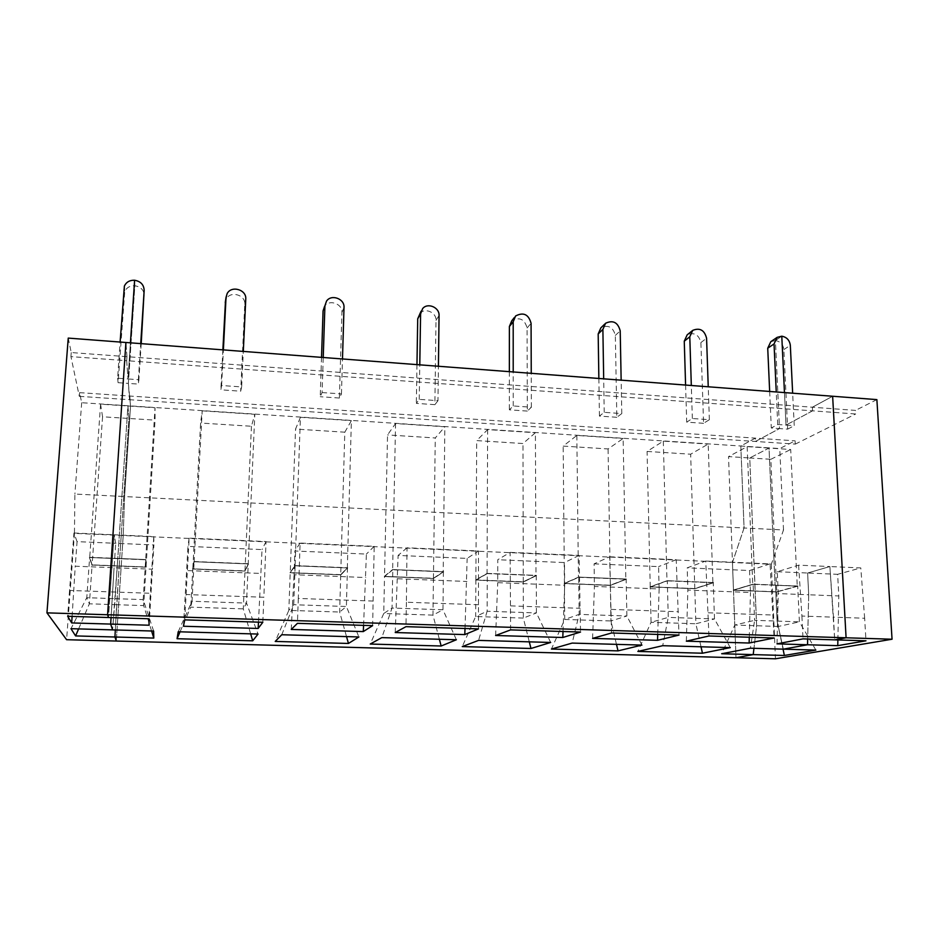 <?xml version="1.0" encoding="UTF-8"?>
<svg xmlns="http://www.w3.org/2000/svg" width="939" height="939" viewBox="0 0 939 939"><rect width="100%" height="100%" fill="white"/><g stroke="black" fill="none" stroke-linecap="round" stroke-linejoin="round"><path stroke-width="0.7" stroke-dasharray="4.7 3.52" d="M68.242 338.099L71.247 352.559L126.941 356.667L126.671 360.693L126.941 356.667L812.388 407.221L832.635 396.258L812.388 407.221L812.575 410.836L126.671 360.693L128.033 378.957L126.671 360.693L70.941 356.62L79.31 396.352L79.592 392.655L81.681 402.714L130.533 405.918L128.361 383.405L138.596 384.11L138.385 379.685L128.033 378.957L130.439 342.829L128.033 378.957L117.633 378.229L120.11 342.042M770.813 341.69L775.426 340.54L781.788 336.197L775.426 340.54L779.499 428.571L787.657 429.146L783.865 349.566C783.138 344.472 780.321 341.467 775.426 340.54L779.499 428.571L755.484 441.447L755.343 438.137L740.824 446.013L744.064 527.976L732.443 562.508L771.318 564.233L783.513 529.983L744.064 527.976L740.824 446.013L130.533 405.918L124.57 496.555L74.897 494.043L74.451 533.364L123.209 535.523L124.57 496.555L130.533 405.918L129.817 396.035L129.57 399.697L795.298 444.112L795.133 440.825L779.757 448.572L740.824 446.013L755.343 438.137L795.133 440.825M79.31 396.352L129.57 399.697L128.361 383.405L134.852 285.749L134.594 280.245L134.852 285.749C130.063 285.585 126.695 287.51 124.746 291.489L118.091 382.689L128.361 383.405L134.852 285.749C140.909 286.818 144.066 290.186 144.301 295.832M126.941 356.667L125.908 342.489L126.941 356.667M77.057 541.627L73.946 533.012L69.556 590.455L110.215 591.875L108.49 617.522L114.124 534.796L115.708 543.294L77.057 541.627L75.249 566.205L114.077 567.719L115.708 543.294L114.077 567.719L152.423 569.21L153.89 544.937L115.708 543.294L114.124 534.796L153.785 536.556L148.796 618.766M111.06 617.604L114.077 567.719L111.06 617.604M151.59 630.996L143.679 605.596L146.038 567.179L119.194 566.123L115.309 629.963L116.647 604.704L89.369 603.812L86.787 597.697L89.639 557.52L117.774 558.658L112.586 629.881L115.121 598.659L143.186 599.61L143.679 605.596L116.647 604.704L119.194 566.123L91.916 565.078L89.428 557.473L117.762 558.623L115.121 598.659L86.787 597.697L70.965 628.684M153.632 631.055L143.186 599.61L145.639 559.785L117.774 558.658L127.927 405.977L128.925 418.465L119.194 566.147L91.928 564.891L89.428 557.473M116.283 641.044L123.209 535.523L124.57 496.555L744.064 527.976L732.443 562.508L735.988 657.734L732.443 562.508L123.209 535.523L116.283 641.044M117.633 378.229L118.091 382.689M78.606 628.907L89.369 603.812L92.104 565.067L89.639 557.52M69.556 590.455L67.643 616.266M72.103 616.407L75.249 566.205M89.71 557.461L145.662 559.726L155.017 407.761L100.59 404.181L89.71 557.461L92.116 564.867L146.249 567.027L145.85 559.562L117.774 558.423L127.927 405.977L128.925 418.465L119.206 565.935L146.05 566.992L155.064 420.132L155.017 407.761M89.44 557.273L145.85 559.562M71.247 352.559L70.941 356.62M79.592 392.655L755.343 438.137L755.484 441.447L779.499 428.571L771.306 428.008L777.738 424.498L786.002 425.085L784.464 392.584L786.002 425.085L794.241 425.66L792.657 393.206M100.59 404.181L102.562 416.787L155.064 420.132M102.562 416.787L92.116 564.867M145.838 559.761L146.238 567.215L92.104 565.067M74.451 533.364L66.599 639.705M81.681 402.714L74.897 494.043M73.946 533.012L114.124 534.796L110.215 591.875L150.334 593.272M776.823 591.957L755.132 591.101L749.756 457.962L769.018 448.067L790.697 449.499L797.258 586.1L775.098 585.208L769.018 448.067L749.756 457.962L728.523 456.612L747.162 446.635L769.018 448.067L775.098 585.208L797.927 586.147L776.823 591.957L755.132 591.101L756.623 625.75L734.803 625.034L754.604 620.327L750.402 648.203M797.927 586.147L776.823 591.781M777.269 571.722L807.622 573.025L829.876 566.546L807.622 573.025L808.702 594.774L807.681 639.025L808.702 594.774L838.82 595.948L837.635 574.316L807.622 573.025L808.702 594.774L778.255 593.589L777.269 571.722L798.608 565.161L829.876 566.546L833.468 617.158L864.655 618.249L865.981 640.809M798.608 565.161L801.918 616.054L833.468 617.158L834.689 639.846L829.876 566.546L860.781 567.919L837.635 574.316M812.575 410.836L786.002 425.085L812.575 410.836L855.687 413.982L855.476 410.402L812.388 407.221L812.575 410.836M747.162 446.635L752.738 584.304L733.488 590.056L755.202 590.913L749.756 457.962L770.837 459.3L776.741 591.758L733.265 590.244L755.214 591.089L733.5 590.232L753.137 584.363L754.604 620.327L799.394 621.841L778.278 626.466L776.741 591.934L755.214 591.089L756.623 625.75L753.958 648.309L756.623 625.75L778.278 626.466L783.044 649.142M753.137 584.363L775.508 585.267L777.093 621.09L783.337 649.154L777.093 621.09L775.508 585.267L797.681 586.159L776.741 591.934M770.837 459.3L790.697 449.499M815.874 650.093L799.394 621.841L797.681 586.159M771.318 564.233L775.461 658.791M783.513 529.983L779.757 448.572M795.298 444.112L855.687 413.982M876.873 399.615L855.476 410.402M752.738 584.304L797.927 585.971M776.741 591.758L797.258 586.1M864.655 618.249L860.781 567.919M837.881 639.952L838.82 595.948M787.657 429.146L794.241 425.66M141.214 343.651L138.596 384.11M250.654 633.848L243.271 608.871L244.962 571.065L192.788 569.011L190.746 607.146L192.037 601.265L246.523 603.108L243.271 608.871L190.746 607.146L180.053 631.818M138.385 379.685L140.721 343.615M184.725 619.869L186.11 594.528L263.859 597.251L262.826 622.275M178.21 631.759L192.037 601.265L194.15 561.745L248.248 563.928L246.523 603.108L258.037 634.06M186.11 594.528L189.15 538.129L266.03 541.533L263.859 597.251M194.138 561.686L192.8 568.823L200.606 423.031L202.19 410.848L194.138 561.686L248.201 563.881L254.821 414.31L251.441 426.259L200.606 423.031M251.441 426.259L244.973 570.877L192.8 568.823M202.19 410.848L254.821 414.31M194.15 561.745L192.788 569.011M245.149 571.088L192.589 569.034L193.95 561.71L248.471 563.916L245.149 571.088L192.601 568.846L193.95 561.71M456.389 639.752L442.973 609.763L392.033 608.038L392.795 569.785L443.396 571.828L433.442 578.459L384.521 576.534L383.746 613.496L392.033 608.038L381.833 637.616M392.795 569.785L384.521 576.534M433.583 578.483L384.321 576.37L392.643 569.55L443.631 571.804L433.583 578.483L384.309 576.558L392.643 569.75L384.532 576.358L387.537 434.921L395.554 423.548L444.851 426.787L435.273 437.961L387.537 434.921M443.396 571.828L442.973 609.763L432.961 615.115L383.746 613.496L370.248 644.048M439.37 639.271L432.961 615.115L433.442 578.459M363.581 625.362L366.398 554.069L294.893 550.993L294.036 574.727L365.823 577.532M373.206 601.066L298.309 598.448L300.093 543.047L374.18 546.334L372.642 625.644M374.18 546.334L366.398 554.069M478.608 604.751L406.399 602.228L407.021 547.789L478.456 550.958L478.479 628.895M407.021 547.789L398.113 555.43L467.153 558.4L478.456 550.958M419.721 313.544C424.651 307.323 436.494 312.3 435.989 320.34L434.886 404.662L416.329 403.383L419.228 399.368L437.985 400.683L438.419 366.257M419.228 399.368L419.78 364.837M344.801 432.198L351.374 420.649L347.324 567.895L340.716 574.633L344.801 432.198L295.55 429.064L300.445 417.303L295.057 565.771L290.221 572.649L295.55 429.064M416.963 364.625L416.329 403.383M294.975 565.595L347.676 567.931L340.88 574.856L290.01 572.673L294.975 565.595L347.676 567.731L340.88 574.668M340.716 574.633L290.221 572.649M295.057 565.771L347.324 567.895M346.526 636.607L339.648 612.04L340.716 574.821L290.21 572.837L288.825 610.373L293.731 604.716L346.385 606.5L339.648 612.04L288.825 610.373L275.233 641.431M241.652 386.915L240.689 391.199L220.865 389.814L221.604 385.518L241.652 386.915L243.307 351.421M227.132 293.625L226.334 298.895C230.56 290.491 245.689 294.94 244.762 304.271L240.689 391.199M298.309 598.448L297.428 623.332M321.525 357.372L320.222 396.716L322.077 392.561L323.227 357.501M322.077 392.561L341.456 393.922L339.39 398.042L341.937 312.441C342.641 303.802 329.319 299.013 324.624 306.243L326.502 301.149M291.243 629.447L294.036 574.727M300.093 543.047L294.893 550.993M300.445 417.303L351.374 420.649M281.77 634.741L293.731 604.716L295.139 565.83L347.453 567.942L346.385 606.5L358.898 636.959M248.248 563.928L244.962 571.065M340.88 574.856L290.01 572.673M290.01 572.849L294.963 565.794M347.453 567.942L340.716 574.821M295.139 565.83L290.21 572.837M258.471 622.134L262.04 549.585L187.941 546.392L186.626 570.548L261.042 573.447M266.03 541.533L262.04 549.585M341.456 393.922L342.489 358.956M244.973 570.877L248.201 563.881M339.39 398.042L320.222 396.716M248.471 563.916L245.149 570.9M146.05 566.992L145.662 559.726M193.962 561.51L248.471 563.717M145.639 559.785L146.038 567.179M437.985 400.683L434.886 404.662M527.319 411.082L509.361 409.838L513.234 405.965L531.368 407.233L527.319 411.082L527.084 327.993C524.643 319.119 519.537 316.713 511.767 320.762M616.829 417.292L599.434 416.083L604.223 412.338L621.794 413.571L616.829 417.292L615.338 335.411C613.097 326.995 608.272 324.483 600.866 327.864M703.569 423.313L686.714 422.139L692.348 418.512L709.368 419.71L703.569 423.313L700.893 342.594C698.804 334.589 694.226 332.007 687.172 334.847M222.872 349.86L220.865 389.814M226.334 298.895L225.489 300.996M221.604 385.518L223.388 349.895M183.469 626.243L186.626 570.548M189.15 538.129L187.941 546.392M149.137 625.221L152.423 569.21M153.785 536.556L153.89 544.937M406.399 602.228L405.977 626.665M395.237 632.534L398.113 555.43M465.028 628.484L467.153 558.4M397.667 578.764L466.976 581.464M510.616 629.893L510.135 552.367L497.787 559.714L497.729 582.661L564.691 585.267L564.492 562.578L497.787 559.714M495.628 635.503L497.729 582.661M563.013 631.501L564.691 585.267M475.873 580.126L487.282 573.6L487.13 611.266L536.415 612.932L523.352 618.085L523.269 581.98L475.873 580.126L475.662 616.512L487.13 611.266L478.573 640.398M550.677 642.464L536.415 612.932L536.251 575.584L523.269 581.98M529.303 641.853L523.352 618.085L475.662 616.512L462.27 646.584M510.135 552.367L579.081 555.418L580.537 632.041M510.616 605.878L580.255 608.308M487.282 573.6L536.251 575.584M579.081 555.418L564.492 562.578M611.535 632.992L609.657 556.78L594.094 563.846L594.41 586.429L659.131 588.953L658.579 566.616L594.094 563.846M592.603 638.391L594.41 586.429M657.711 634.412L659.131 588.953M564.409 583.6L578.729 577.309L579.152 614.376L626.876 615.996L610.949 620.961L610.35 585.396L564.409 583.6L564.726 619.447L579.152 614.376L572.144 643.086M641.936 645.093L626.876 615.996L626.16 579.222L610.35 585.396M616.477 644.354L610.949 620.961L564.726 619.447L551.428 649.049M609.657 556.78L676.221 559.726L679.014 635.069M611.148 609.388L678.369 611.735M578.729 577.309L626.16 579.222M676.221 559.726L658.579 566.616M708.945 635.985L705.752 561.041L687.195 567.849L687.864 590.068L750.461 592.509L749.568 570.536L687.195 567.849M686.35 641.173L687.864 590.068M749.287 637.229L750.461 592.509M650.246 586.969L667.312 580.889L668.263 617.393L714.497 618.965L695.881 623.754L694.801 588.718L650.246 586.969L651.067 622.287L668.263 617.393L662.711 645.692M730.284 647.628L714.497 618.965L713.264 582.743L694.801 588.718M701.022 646.783L695.881 623.754L651.067 622.287L637.863 651.431M705.752 561.041L770.062 563.893L774.112 637.992M708.182 612.78L773.102 615.045M667.312 580.889L713.264 582.743M770.062 563.893L749.568 570.536M801.918 616.054L803.021 638.872M777.011 643.861L778.255 593.589M733.5 590.232L734.803 625.034L721.704 653.744M392.643 569.55L443.631 571.616L433.583 578.307M487.141 573.389L536.486 575.384L523.399 581.828L475.662 579.962L487.141 573.389L536.486 575.384M536.486 575.572L523.399 582.016L475.662 579.962M475.662 580.138L487.141 573.565M578.612 577.086L626.395 579.023L610.467 585.255L564.175 583.436L578.612 577.086L626.395 579.023M626.395 579.21L610.467 585.431L564.175 583.436M564.186 583.612L578.612 577.274M667.206 580.678L713.499 582.556L694.895 588.565L650.011 586.805L667.206 580.678L713.499 582.556M713.499 582.732L694.895 588.741L650.011 586.805M650.011 586.981L667.206 580.854M775.579 585.067L753.043 584.152L775.579 585.067M733.265 590.244L753.055 584.328M733.265 590.079L753.043 584.152M384.532 576.358L433.442 578.271L443.208 571.769L444.851 426.787M395.554 423.548L392.643 569.727L443.208 571.769M433.442 578.271L435.273 437.961M509.361 371.656L509.361 409.838M513.234 405.965L513.21 371.95M531.368 407.233L531.251 373.323M487.634 429.593L487.048 573.541L475.873 579.938L523.269 581.804L535.993 575.525L535.394 432.726L522.988 443.537L476.707 440.591L487.634 429.593L535.394 432.726M487.048 573.541L535.993 575.525M475.873 579.938L476.707 440.591M523.269 581.804L522.988 443.537M598.859 378.464L599.434 416.083M604.223 412.338L603.683 378.84M621.794 413.571L621.149 380.166M576.839 435.45L578.447 577.25L564.409 583.412L610.35 585.22L625.844 579.163L623.132 438.49L608.085 448.948L563.177 446.095L576.839 435.45L623.132 438.49M578.447 577.25L625.844 579.163M564.409 583.412L563.177 446.095M610.35 585.22L608.085 448.948M685.587 385.06L686.714 422.139M692.348 418.512L691.315 385.506M709.368 419.71L708.241 386.786M663.31 441.13L666.972 580.83L650.234 586.793L694.801 588.542L712.889 582.685L708.194 444.077L690.658 454.206L647.077 451.436L663.31 441.13L708.194 444.077M666.972 580.83L712.889 582.685M650.234 586.793L647.077 451.436M694.801 588.542L690.658 454.206M769.663 391.457L771.306 428.008M777.738 424.498L776.248 391.962M733.488 590.056L728.523 456.612M124.136 294.142L123.76 288.731M783.865 349.566L790.321 345.317M244.762 304.271L245.76 299.083M341.937 312.441L344.003 307.429M435.989 320.34L439.053 315.492M527.084 327.993L531.075 323.309M615.338 335.411L620.21 330.868M700.893 342.594L706.574 338.204M124.382 286.043L124.746 291.489M422.62 308.614L421.059 311.255M515.593 315.985L514.396 317.476M605.585 323.251L604.822 324.002"/><path stroke-width="1.41" d="M140.721 343.615L144.16 290.456C143.913 284.752 140.733 281.348 134.594 280.245L130.439 342.829L134.594 280.245C129.758 280.092 126.342 282.017 124.382 286.043L120.11 342.042M75.59 635.926L114.945 637.006L115.309 629.963L114.945 637.006L116.283 641.044L735.988 657.734L753.207 654.612L784.37 655.469L815.874 650.093L783.337 649.154L807.552 644.764L807.681 639.025L807.552 644.764L777.011 643.861L803.021 638.872L834.689 639.846L846.086 637.781L46.95 612.862L68.242 338.099L125.908 342.489L107.574 614.752L108.49 617.522L148.796 618.766L149.137 625.221L110.661 624.083L111.06 617.604L110.661 624.083L112.586 629.881L70.965 628.684L75.59 635.926L78.606 628.907M46.95 612.862L66.599 639.705L116.283 641.044L114.945 637.006L153.796 638.086L153.632 631.055L112.586 629.881L110.661 624.083L71.693 622.933L67.643 616.266L108.49 617.522L107.574 614.752L125.908 342.489L876.873 399.615L892.05 639.224L775.461 658.791L735.988 657.734L753.207 654.612L753.958 648.309L753.207 654.612L721.704 653.744L750.402 648.203L783.337 649.154L807.552 644.764L837.752 645.656L865.981 640.809L834.689 639.846L846.086 637.781L832.635 396.258L846.086 637.781L892.05 639.224M71.693 622.933L72.103 616.407M792.657 393.206L790.321 345.317C789.582 340.164 786.741 337.124 781.788 336.197L784.464 392.584L781.788 336.197L777.14 337.359L774.041 343.932L776.248 391.962M783.044 649.142L784.37 655.469M837.752 645.656L837.881 639.952M151.59 630.996L153.796 638.086M144.16 290.456L141.214 343.651M184.725 619.869L262.826 622.275L258.143 628.461L183.469 626.243L184.725 619.869M258.037 634.06L178.21 631.759L177.06 638.72L252.708 640.809L258.037 634.06M363.287 631.583L372.642 625.644L297.428 623.332L291.243 629.447L363.287 631.583L363.581 625.362M358.898 636.959L281.77 634.741L275.233 641.431L348.451 643.45L358.898 636.959M464.77 634.588L478.479 628.895L405.977 626.665L395.237 632.534L464.77 634.588L465.028 628.484M456.389 639.752L381.833 637.616L370.248 644.048L441.154 646.009L456.389 639.752M562.801 637.499L580.537 632.041L510.616 629.893L495.628 635.503L562.801 637.499L563.013 631.501M550.677 642.464L478.573 640.398L462.27 646.584L530.969 648.485L550.677 642.464M657.523 640.316L679.014 635.069L611.535 632.992L592.603 638.391L657.523 640.316L657.711 634.412M641.936 645.093L572.144 643.086L551.428 649.049L618.026 650.88L641.936 645.093M749.134 643.027L774.112 637.992L708.945 635.985L686.35 641.173L749.134 643.027L749.287 637.229M730.284 647.628L662.711 645.692L637.863 651.431L702.454 653.215L730.284 647.628M438.419 366.257L439.053 315.492C439.558 307.37 427.597 302.335 422.62 308.614L420.59 313.931L419.78 364.837M439.37 639.271L441.154 646.009M421.059 311.255L417.714 318.802L416.963 364.625M243.307 351.421L245.76 299.083C246.699 289.646 231.405 285.139 227.132 293.625L226.029 297.405L223.388 349.895M250.654 633.848L252.708 640.809M323.227 357.501L324.917 305.809L326.502 301.149C331.244 293.848 344.707 298.696 344.003 307.429L342.489 358.956M324.624 306.243L323.063 310.856L321.525 357.372M258.143 628.461L258.471 622.134M346.526 636.607L348.451 643.45M177.06 638.72L180.053 631.818M225.489 300.996L222.872 349.86M529.303 641.853L530.969 648.485M616.477 644.354L618.026 650.88M701.022 646.783L702.454 653.215M514.396 317.476L511.767 320.762L509.384 326.502L509.361 371.656M513.21 371.95L513.199 321.784L515.593 315.985C523.457 311.901 528.61 314.342 531.075 323.309L531.251 373.323M604.822 324.002L600.866 327.864L598.178 333.967L598.859 378.464M603.683 378.84L602.885 329.401L605.585 323.251C613.073 319.835 617.944 322.382 620.21 330.868L621.149 380.166M692.336 330.681L687.172 334.847L684.261 341.197L685.587 385.06M691.315 385.506L689.789 336.784L692.724 330.375C699.848 327.511 704.461 330.117 706.574 338.204L708.241 386.786M777.14 337.359L770.813 341.69L767.726 348.216L769.663 391.457M323.063 310.856L324.917 305.809M225.243 302.64L226.029 297.405M417.714 318.802L420.59 313.931M509.384 326.502L513.199 321.784M598.178 333.967L602.885 329.401M684.261 341.197L689.789 336.784M767.726 348.216L774.041 343.932"/></g></svg>
